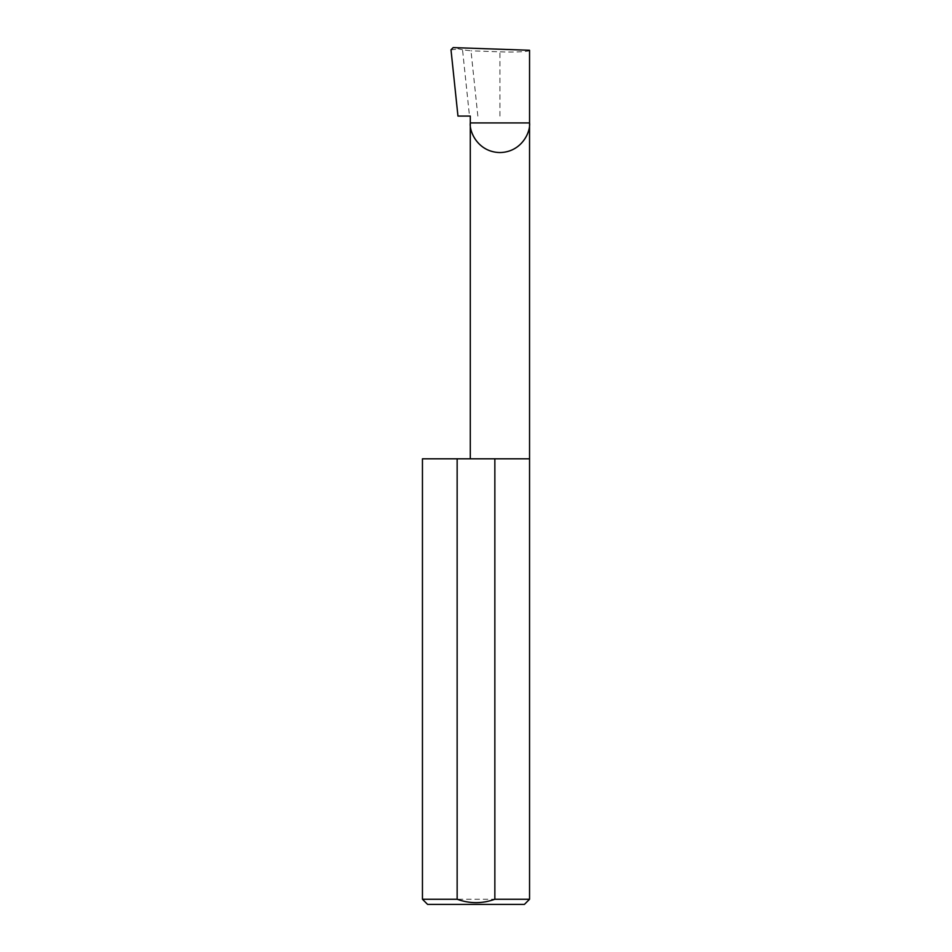 <?xml version="1.0" encoding="UTF-8"?>
<svg xmlns="http://www.w3.org/2000/svg" width="952" height="952" viewBox="0 0 952 952"><rect width="100%" height="100%" fill="white"/><g stroke="black" fill="none" stroke-linecap="round" stroke-linejoin="round"><path stroke-width="0.71" stroke-dasharray="4.76 3.57" d="M529.55 458.816L422.45 458.816M529.55 899.259L422.45 899.259M470.288 116.073L457.96 116.073M477.844 116.073L470.99 50.813L462.529 49.79L469.491 116.073M462.529 49.79L453.164 47.6M529.55 50.266C530.883 51.598 514.58 52.455 499.919 51.824L470.99 50.813M450.998 49.813L458.007 49.099M427.591 904.4L524.409 904.4M499.919 116.073L499.919 51.824"/><path stroke-width="1.43" d="M470.288 458.816L470.288 122.927L529.55 122.927L529.55 50.266L453.164 47.6L450.998 49.813L457.96 116.073L470.288 116.073L470.288 122.927C469.098 131.59 477.987 152.153 499.919 152.558C521.851 152.153 530.752 131.59 529.55 122.927L529.55 899.259L524.409 904.4L427.591 904.4L422.45 899.259L457.15 899.259C469.705 903.781 482.271 903.781 494.85 899.259L529.55 899.259M494.85 899.259L494.85 458.816L529.55 458.816M422.45 899.259L422.45 458.816L457.15 458.816L457.15 899.259M494.85 458.816L457.15 458.816"/></g></svg>
